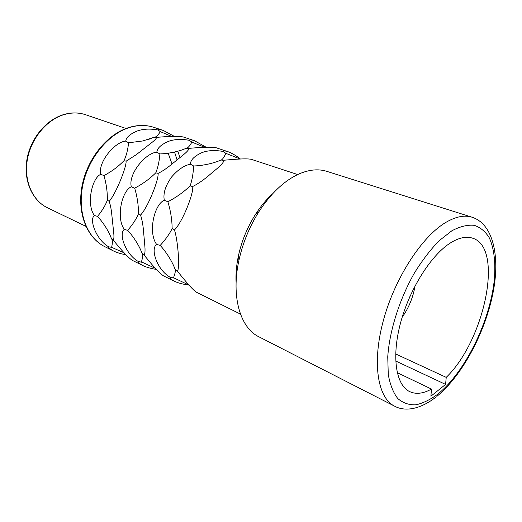 <?xml version="1.0" encoding="UTF-8"?>
<svg xmlns="http://www.w3.org/2000/svg" width="522" height="522" viewBox="0 0 522 522"><rect width="100%" height="100%" fill="white"/><g stroke="black" fill="none" stroke-linecap="round" stroke-linejoin="round"><path stroke-width="0.78" d="M437.136 396.159C461.768 375.755 483.626 335.3 492.148 296.959C500.755 258.932 494.08 224.219 471.999 217.198L326.72 171.32C318.348 168.691 309.05 169.591 298.832 174.035C284.229 180.716 270.905 193.297 258.853 211.775C249.405 226.802 242.763 242.984 238.945 260.321C230.92 296.555 240.257 327.901 258.86 336.781L394.508 406.123C404.537 411.675 419.681 409.94 436.34 396.805M236.101 282.761C235.644 274.259 236.42 265.274 238.43 255.806C241.666 241.099 247.297 227.37 255.323 214.627C260.537 206.477 266.292 199.528 272.588 193.799M240.459 314.094L197.851 292.914C193.238 291.315 183.437 278.415 177.356 271.186C180.116 268.367 177.858 239.859 174.433 229.921C182.158 222.757 193.845 193.545 192.703 186.511L190.112 185.904C192.057 180.429 193.238 173.793 193.655 165.996L190.393 164.169C184.077 165.494 177.839 169.741 171.686 176.906C165.441 185.649 162.981 193.44 164.299 200.272C154.329 204.206 147.759 232.355 156.607 244.407C150.095 248.883 157.22 270.063 170.1 277.208C169.513 277.972 170.903 279.296 174.263 281.188L164.724 276.445C159.771 274.657 149.905 262.024 144.105 255.095C145.077 253.672 145.292 250.266 144.744 244.87L143.589 231.82C143.061 225.028 142.043 219.442 140.535 215.071C147.55 208.004 158.858 179.979 158.114 173.356L155.765 172.828C157.925 167.666 159.301 161.376 159.889 153.944L156.841 152.215C145.912 152.659 127.903 174.022 131.322 186.791C121.9 190.634 115.825 217.831 124.301 229.406C118.311 233.843 125.809 254.547 138.258 261.457C137.867 262.272 139.387 263.643 142.832 265.561L133.958 261.15C128.725 259.199 118.84 246.841 113.287 240.185C113.972 238.998 114.109 236.544 113.711 232.812L111.741 214.092C111.212 208.976 110.357 204.722 109.176 201.329C115.564 194.367 126.513 167.445 126.115 161.181L123.975 160.717C126.317 155.856 127.857 149.873 128.588 142.774L125.73 141.129C126.213 137.325 130.148 133.913 137.534 130.885C143.282 128.882 150.088 128.575 157.944 129.965C158.296 129.365 160.071 129.521 163.255 130.428L153.762 127.309C145.899 124.751 137.488 124.928 128.536 127.838C107.349 134.793 87.676 159.347 82.58 186.269C77.4 213.204 87.298 238.123 104.811 246.665L113.581 251.023C116.719 252.576 120.784 253.809 125.789 254.723M174.185 136.281L163.255 130.428M126.115 161.181L136.373 154.616L152.222 142.232C154.851 140.17 156.326 138.552 156.639 137.364C166.042 136.542 181.134 135.505 185.134 137.606L194.301 140.62C191.183 139.739 189.506 139.635 189.29 140.307C181.199 138.878 174.27 139.237 168.489 141.377C161.05 144.594 157.168 148.202 156.841 152.215M206.027 147.152L194.301 140.62M158.114 173.356C162.12 171.444 166.485 168.541 171.223 164.652L183.111 155.027C186.798 152.091 188.781 149.866 189.062 148.352C198.862 147.511 214.046 146.277 217.811 148.333L227.677 151.569C224.63 150.721 223.077 150.675 223.018 151.426C214.686 149.964 207.619 150.382 201.831 152.678C194.347 156.098 190.537 159.928 190.393 164.169M240.283 158.916C236.035 155.563 231.833 153.116 227.677 151.569M192.703 186.511C198.53 183.6 204.892 179.079 211.788 172.958L213.713 171.347C220.369 166.048 223.814 162.335 224.042 160.208C234.28 159.354 249.516 157.892 252.994 159.882L297.69 174.557M156.639 137.364L154.049 137.306L155.634 136.894C157.024 136.085 158.61 134.343 160.391 131.674L171.555 136.34M128.588 142.774L142.819 140.96L154.049 137.306M125.73 141.129C115.245 141.579 97.673 162.081 100.779 174.296C91.846 178.061 86.221 204.356 94.345 215.501C88.825 219.886 96.622 240.127 108.674 246.815C108.445 247.676 110.083 249.079 113.581 251.023M142.832 265.561C146.219 267.212 150.656 268.484 156.137 269.372M174.263 281.188C177.943 282.944 182.804 284.249 188.847 285.084M160.391 131.674L157.944 129.965M109.176 201.329L107.323 200.187C107.532 192.155 106.403 183.959 103.937 175.607C111.662 171.503 118.337 166.544 123.975 160.717M103.937 175.607L100.779 174.296M113.287 240.185L111.408 238.423L109.242 233.386C106.11 227.2 102.208 221.53 97.536 216.356C102.155 210.784 105.418 205.394 107.323 200.187M123.923 252.752L111.63 247.324C112.374 243.996 112.543 241.484 112.132 239.794L111.408 238.423M111.63 247.324L108.674 246.815M97.536 216.356L94.345 215.501M172.038 164.006L168.156 153.174M159.889 153.944C167.17 153.664 174.302 152.411 181.271 150.179L187.47 147.863C188.749 147.002 190.23 145.083 191.913 142.101L189.29 140.307M189.062 148.352L186.25 148.248M191.913 142.101L204.435 147.211M155.086 268.223L142.78 262.488L138.258 261.457M144.105 255.095L142.036 253.209L140.216 248.89C136.901 242.11 132.725 235.924 127.688 230.332C132.647 224.623 136.242 219.123 138.48 213.831C138.552 205.42 137.286 196.872 134.683 188.174C142.734 183.933 149.762 178.818 155.765 172.828M141.41 262.031C142.447 258.534 142.826 255.956 142.532 254.299L142.036 253.209M140.535 215.071L138.48 213.831M134.683 188.174L131.322 186.791M127.688 230.332L124.301 229.406M193.655 165.996C201.557 165.683 209.296 164.247 216.884 161.683L221.843 159.706C222.953 158.792 224.29 156.665 225.85 153.331L223.018 151.426M224.042 160.208L220.982 160.052M225.85 153.331L239.976 158.936M188.762 284.986L174.616 278.239L170.1 277.208M177.356 271.186L175.079 269.163L173.669 265.737C170.165 258.26 165.683 251.487 160.221 245.412C165.552 239.559 169.526 233.941 172.149 228.564C172.058 219.749 170.635 210.81 167.875 201.753C176.299 197.362 183.711 192.076 190.112 185.904M173.461 277.854C174.87 274.18 175.503 271.544 175.366 269.946L175.079 269.163M174.433 229.921L172.149 228.564M167.875 201.753L164.299 200.272M160.221 245.412L156.607 244.407M430.898 396.198L431.472 389.073C423.244 393.673 415.969 394.508 409.633 391.591C395.924 385.138 391.383 356.852 400.622 322.661C409.783 288.496 431.453 254.553 450.851 242.671C459.132 237.621 466.368 236.12 472.56 238.169C504.252 247.617 484.592 340.481 446.225 377.367L445.599 384.414L430.898 396.198M431.472 389.073L397.222 372.656M446.225 377.367L395.663 353.962M402.168 317.278C408.843 307.771 413.143 297.292 415.062 285.834M410.625 294.923L409.02 298.564M445.599 384.414L395.709 361.002M471.999 217.198C464.587 214.862 455.96 216.539 446.114 222.242C422.115 236.172 394.886 277.874 383.402 320.325C371.821 362.823 377.628 397.901 394.508 406.123M179.959 157.618L177.832 151.236M177.082 159.954L174.563 152.052M85.569 114.716C78.75 112.426 71.54 112.4 63.938 114.638C46.451 119.884 30.863 138.839 27.32 159.83C23.725 180.827 32.508 200.65 47.417 207.743C32.273 200.526 23.379 180.658 26.903 159.725C30.361 138.787 45.89 119.884 63.508 114.612C71.233 112.334 78.587 112.374 85.569 114.716L126.017 128.497M451.856 230.789L439.211 240.662C430.611 249.464 422.396 260.158 414.566 272.738C399.526 299.067 389.464 330.831 387.748 356.859L388.27 374.502C390.084 384.688 393.255 392.694 397.777 398.527C402.938 402.991 408.935 405.092 415.773 404.837C422.918 403.284 430.33 399.669 437.997 393.993C465.069 372.029 489.571 322.139 494.197 280.934C495.841 263.577 494.23 248.57 489.29 237.83C485.401 231.527 480.377 227.351 474.217 225.315C467.484 224.649 460.032 226.476 451.856 230.789M238.43 255.806L238.945 260.321M255.323 214.627L258.853 211.775M154.819 137.403L155.432 137.43M136.373 154.616L152.222 142.232M148.359 139.459L151.354 138.402M154.845 137.175L155.634 136.894M113.711 232.812L111.741 214.092M112.745 239.565L112.256 239.096M112.132 239.794L111.754 238.959M110.592 236.381L109.242 233.386M153.762 127.309C145.677 124.686 137.077 124.856 127.962 127.805C106.592 134.806 87.03 159.282 82.019 186.113C76.943 212.943 86.959 237.934 104.811 246.665M85.889 226.333L47.417 207.743M181.271 150.179L184.788 148.868M186.641 148.176L187.47 147.863M187.267 148.379L188.031 148.405M143.72 254.658L143.119 254.07M144.744 244.87L143.589 231.82M171.223 164.652L183.111 155.027M142.532 254.299L142.147 253.398M141.743 252.459L140.216 248.89M216.884 161.683L221.843 159.712M222.326 160.221L223.279 160.247M177.199 271.009L176.462 270.259M211.788 172.958L213.713 171.347M175.366 269.946L173.669 265.737"/></g></svg>
